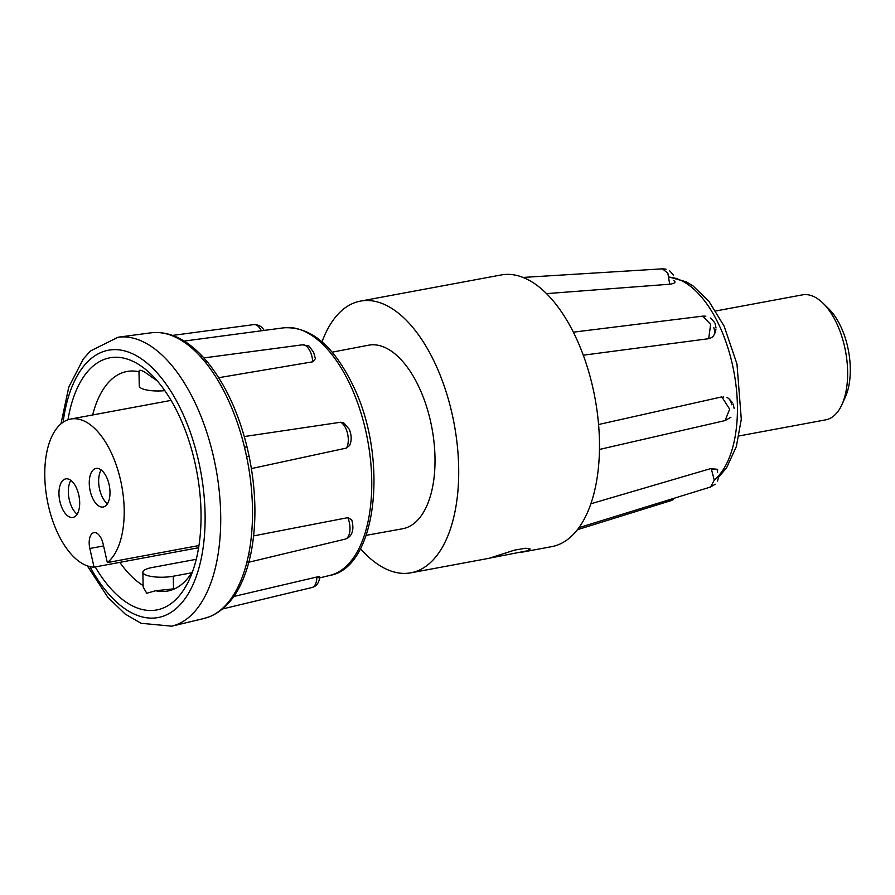 <?xml version="1.0" encoding="UTF-8"?>
<svg xmlns="http://www.w3.org/2000/svg" width="895" height="895" viewBox="0 0 895 895"><rect width="100%" height="100%" fill="white"/><g stroke="black" fill="none" stroke-linecap="round" stroke-linejoin="round"><path stroke-width="1.34" d="M489.755 558.111L527.67 550.727L530.243 549.027L525.645 548.232L514.591 550.101L489.263 558.256L410.939 572.811A138.177 69.709 -100.5 0 0 452.143 414.072A138.177 69.709 -100.5 0 0 360.45 301.112A138.177 69.709 -100.5 0 0 322.021 341.823M520.286 552.495L551.689 546.655A138.177 69.709 -100.5 0 0 579.736 526.54L580.027 526.103A138.177 69.709 -100.5 0 0 599.449 441.526L599.437 440.743A138.177 69.709 -100.5 0 0 592.904 387.915A138.177 69.709 -100.5 0 0 576.402 338.523L576.078 337.84A138.177 69.709 -100.5 0 0 524.09 277.864L523.653 277.685A138.177 69.709 -100.5 0 0 501.2 274.955L360.45 301.112M360.45 548.624A138.177 69.709 -100.5 0 0 410.939 572.811M730.924 417.238L725.084 420.583L729.66 409.183L721.817 396.888L598.565 424.521M715.25 484.217L710.585 486.992L714.266 480.156L711.212 468.454L590.89 503.773M711.48 469.014L717.231 469.271L717.432 472.47M739.013 435.954L825.66 419.856A63.567 32.063 -100.5 0 0 841.904 404.652A63.567 32.063 -100.5 0 0 839.376 329.617A63.567 32.063 -100.5 0 0 823.053 303.226A63.567 32.063 -100.5 0 0 802.435 294.869L715.787 310.968M723.317 396.709A63.567 32.063 79.5 0 1 723.317 397.548M841.904 404.652L845.305 397.167A55.266 27.89 -100.5 0 0 843.112 331.933A55.266 27.89 -100.5 0 0 828.915 308.976L823.053 303.226M198.958 545.547L107.333 562.575A75.169 37.926 -100.5 0 0 120.635 480.492A75.169 37.926 -100.5 0 0 70.75 419.039A75.169 37.926 -100.5 0 0 48.33 505.384A75.169 37.926 -100.5 0 0 94.042 567.161L198.623 547.718M109.067 484.475A19.623 9.901 -100.5 0 0 96.045 468.432A19.623 9.901 -100.5 0 0 90.194 490.975A19.623 9.901 -100.5 0 0 103.216 507.006A19.623 9.901 -100.5 0 0 109.067 484.475M107.467 503.751A19.623 9.901 79.5 0 1 99.58 489.229A19.623 9.901 79.5 0 1 101.18 469.942M78.76 494.913A19.623 9.901 -100.5 0 0 65.738 478.87A19.623 9.901 -100.5 0 0 59.887 501.413A19.623 9.901 -100.5 0 0 72.909 517.444A19.623 9.901 -100.5 0 0 78.76 494.913M77.16 514.189A19.623 9.901 79.5 0 1 69.273 499.667A19.623 9.901 79.5 0 1 70.884 480.38M283.816 327.805C310.666 326.295 333.869 345.794 353.424 386.327C388.654 458.464 377.142 567.475 329.841 575.429A125.982 63.556 -100.5 0 0 350.605 385.711A125.982 63.556 -100.5 0 0 283.816 327.805L261.362 330.792A14.656 7.395 -100.5 0 0 253.856 324.605L172.645 335.401M184.191 341.073L261.362 330.792M315.42 358.716L312.679 361.815A14.656 7.395 -100.5 0 0 310.241 351.545A14.656 7.395 -100.5 0 0 302.476 344.81C311.247 346.689 307.052 343.736 313.619 352.283L315.42 358.716M218.716 377.701L312.679 361.815M340.637 422.239L343.758 422.91L349.218 429.22C351.679 435.127 351.813 440.53 349.621 445.43L346.454 448.071A14.656 7.395 -100.5 0 0 345.828 428.481A14.656 7.395 -100.5 0 0 340.637 422.239L244.279 436.559M251.405 468.577L346.454 448.071M139.049 371.772C138.826 368.684 142.976 370.407 151.512 376.952A111.651 56.329 -100.5 0 1 157.419 381.08M138.982 371.761A111.651 56.329 -100.5 0 0 126.956 371.492A111.651 56.329 -100.5 0 0 92.666 414.967M67.975 419.766A128.231 64.697 79.5 0 1 151.434 374.658A128.231 64.697 79.5 0 1 179.481 416.477A128.231 64.697 79.5 0 1 189.46 579.266A128.231 64.697 79.5 0 1 95.228 566.938M332.179 352.16L368.516 345.213A93.337 47.088 79.5 0 1 430.584 421.5A93.337 47.088 79.5 0 1 402.627 528.755L366.212 535.333M119.852 562.362A111.651 56.329 -100.5 0 0 143.122 585.52M197.728 547.885A111.651 56.329 -100.5 0 0 198.422 548.87M196.251 559.308L152.251 567.486A19.903 5.37 -1.1 0 0 142.864 572.241A19.903 5.37 -1.1 0 0 153.146 576.727A19.903 5.37 -1.1 0 0 173.272 576.223L173.518 588.865L155.652 590.734A111.651 56.329 -100.5 0 0 167.745 591.024A111.651 56.329 -100.5 0 0 192.738 571.122M173.518 588.865L175.196 588.552M170.721 399.808A111.651 56.329 -100.5 0 0 170.553 400.49M250.969 553.166L249.179 560.986A5.527 3.233 -165.6 0 1 246.729 562.877L248.53 555.023A5.527 2.987 -168.5 0 0 250.969 553.166L250.969 553.166C256.787 523.441 256.171 491.165 249.134 456.327L246.628 456.674L244.48 447.187L247.042 447.008C238.484 412.64 225.451 384.526 207.942 362.665L203.087 357.06C186.238 338.936 168.886 330.859 150.998 332.817L118.084 337.225A146.993 74.162 79.5 0 1 196.039 404.797A146.993 74.162 79.5 0 1 171.773 626.176L141.097 623.289L125.255 614.104L107.881 597.368L87.352 565.875M244.48 447.187A145.314 73.312 -100.5 0 0 228.08 399.606A145.314 73.312 -100.5 0 0 204.977 361.781A5.527 3.513 -39.3 0 1 207.942 362.665M204.977 361.781L200.156 356.221A5.527 3.725 -42.7 0 1 203.087 357.06M205.503 618.098A5.527 4.766 -105.2 0 1 205.347 618.143L205.347 618.143A5.527 4.766 -105.2 0 1 205.223 618.176L209.911 616.565A145.314 73.312 -100.5 0 0 246.729 562.877M249.179 560.986C241.684 589.648 228.807 608.108 210.538 616.364L210.538 616.364A5.527 4.744 -112.7 0 1 209.911 616.565M173.272 576.223L191.72 572.789M164.814 390.645A19.903 5.37 178.9 0 1 139.262 385.991L138.971 371.201M155.652 590.734L146.758 593.262L143.155 587.019L142.864 572.241M233.808 596.473L316.852 577.006C320.097 576.447 320.533 576.693 318.15 577.756M347.797 517.657L351.724 519.827C353.536 525.98 354.353 536.105 345.134 539.148A14.656 7.395 -100.5 0 0 347.797 517.657L253.643 535.892M107.333 562.575L103.126 543.914A13.817 6.97 -100.5 0 0 93.964 532.626A13.817 6.97 -100.5 0 0 89.836 548.501L94.042 567.161M673.152 499.667L670.825 500.674L672.973 498.604M673.331 280.325C676.396 282.126 675.188 283.424 669.695 284.218L667.849 273.221L662.445 268.824L666.048 269.171M713.796 327.648C715.81 333.611 714.12 337.292 708.706 338.69L710.619 324.382L702.72 316.136L573.337 332.168M546.532 293.627L669.695 284.218M583.283 355.203L708.706 338.69M714.277 479.988A106.348 53.655 -100.5 0 0 732.378 364.422A106.348 53.655 -100.5 0 0 669.191 277.126M89.936 566.613A135.95 68.591 -100.5 0 0 188.297 593.698A135.95 68.591 -100.5 0 0 182.267 412.416A135.95 68.591 -100.5 0 0 111.931 349.744A135.95 68.591 -100.5 0 0 63.109 422.216M210.538 616.364L204.082 618.467A145.314 73.312 -100.5 0 0 205.223 618.176M248.53 555.023A145.314 73.312 -100.5 0 0 246.628 456.674M200.156 356.221A145.314 73.312 -100.5 0 0 150.998 332.817M319.66 576.827C319.202 582.734 316.64 586.292 311.963 587.523A14.656 7.395 -100.5 0 0 316.852 577.006M103.585 545.939L89.836 548.501M669.169 277.047L686.308 281.835L692.987 285.897L708.941 301.324L724.111 326.138L736.977 363.985L741.295 419.296L736.328 446.627L726.639 467.705L718.763 477.001M204.082 618.467L171.773 626.176M118.084 337.225L90.484 350.952L83.28 359.007L68.792 387.076L60.961 423.838M249.134 456.327L247.042 447.008M302.476 344.81L203.87 357.922M264.148 330.445C261.989 326.518 258.554 324.572 253.856 324.605M311.963 587.523L222.575 608.947M345.134 539.148L248.855 562.228M329.841 575.429L319.549 577.901M70.75 419.039L171.068 400.389M673.476 275.022L669.628 270.793M702.72 316.125L705.831 316.17M714.523 322.446L710.585 318.027M715.15 332.918L715.989 328.968M715.978 327.682L715.038 323.542M732.591 402.795L728.877 398.655M734.135 408.422L733.184 404.048M726.897 397.548L726.897 397.548C729.022 398.174 730.7 400.602 731.897 404.842M717.533 481.107L718.842 475.86M717.678 470.222C718.114 469.316 716.034 468.902 711.458 468.969M670.825 500.685L577.42 529.695M662.457 268.836L522.266 277.484M725.073 420.583L599.46 449.447M710.585 486.992L578.953 527.647"/></g></svg>
